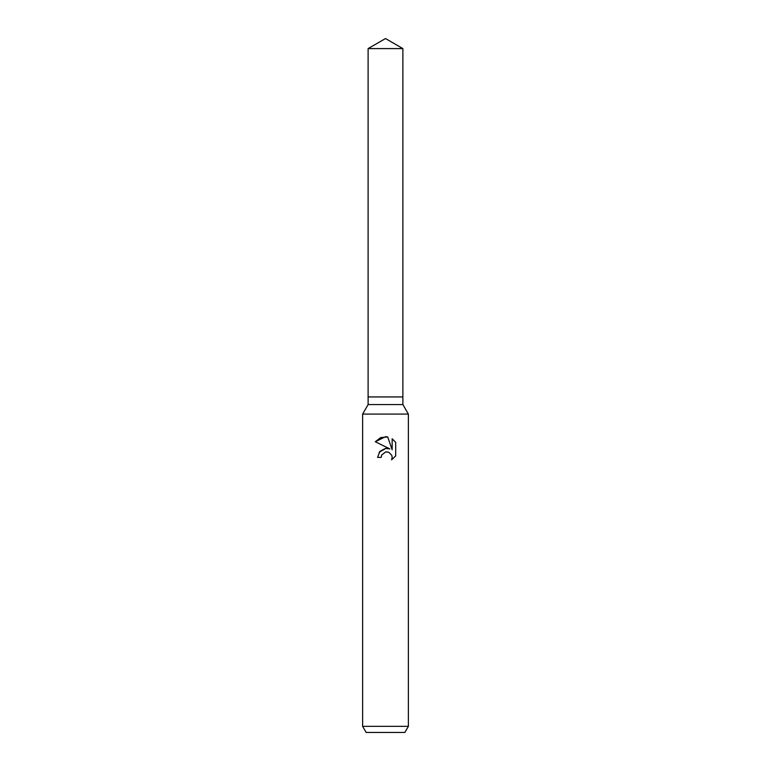 <?xml version="1.0" encoding="UTF-8"?>
<svg xmlns="http://www.w3.org/2000/svg" width="771" height="771" viewBox="0 0 771 771"><rect width="100%" height="100%" fill="white"/><g stroke="black" fill="none" stroke-linecap="round" stroke-linejoin="round"><path stroke-width="1.16" d="M368.114 48.592L402.886 48.592L385.5 38.55L368.114 48.592L368.114 396.94L385.5 396.94L368.114 396.94L368.114 404.563L402.886 404.563L408.379 414.075L408.379 726.349L362.621 726.349L366.148 732.45L404.852 732.45L408.379 726.349M402.886 48.592L402.886 396.94L385.5 396.94L402.886 396.94L402.886 404.563M368.114 404.563L362.621 414.075L408.379 414.075M391.591 459.824L392.179 457.367L391.755 455.275L388.806 452.307L386.695 451.893L385.5 452.018L381.79 454.919L381.211 457.405L377.607 457.405L379.843 451.392L385.5 448.385L389.866 448.915L375.304 441.735L385.5 436.714L387.717 436.945L392.16 449.763L392.16 438.786L395.696 442.361L395.696 455.892L391.601 459.824L395.696 455.892M381.211 457.405L381.578 455.401M389.866 448.915L387.418 448.346M385.943 448.346L379.149 452.298M381.79 454.919L385.481 452.028M385.5 452.018L388.218 452.105M395.696 442.361L392.16 438.786M387.717 436.945L380.729 437.571L375.304 441.735M362.621 414.075L362.621 726.349"/></g></svg>
